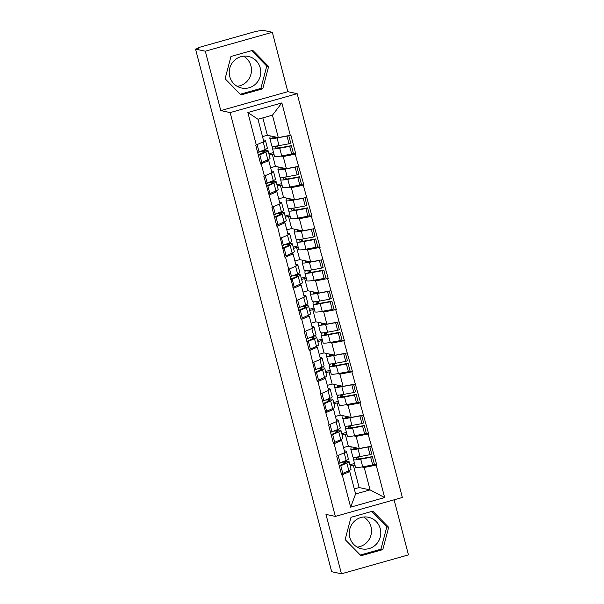 <?xml version="1.0" encoding="UTF-8"?>
<svg xmlns="http://www.w3.org/2000/svg" width="604" height="604" viewBox="0 0 604 604"><rect width="100%" height="100%" fill="white"/><g stroke="black" fill="none" stroke-linecap="round" stroke-linejoin="round"><path stroke-width="0.91" d="M243.571 56.187A16.149 15.749 -78 0 1 250.954 65.957A16.149 15.749 -78 0 1 237.138 86.304M229.754 76.534A16.149 15.749 102 0 0 241.623 88.025A16.149 15.749 102 0 0 260.233 67.935A16.149 15.749 102 0 0 248.365 56.444A16.149 15.749 102 0 0 229.754 76.534M363.6 517.001A16.149 15.749 -78 0 1 370.984 526.771A16.149 15.749 -78 0 1 357.175 547.118M380.271 528.749A16.149 15.749 -78 0 1 361.66 548.84A16.149 15.749 -78 0 1 349.791 537.349A16.149 15.749 -78 0 1 368.395 517.258A16.149 15.749 -78 0 1 380.271 528.749M272.329 32.284L205.315 51.197L220.785 110.592L287.798 91.68L272.329 32.284L262.559 30.2L255.311 31.559L200.022 47.165L197.689 48.086L198.474 48.282L195.545 49.113L331.672 571.716L341.441 573.8L408.455 554.887L394.11 499.818M287.798 91.68L297.168 93.68L402.355 497.492L335.341 516.405L230.154 112.593L297.168 93.68M278.218 148.003L277.659 145.866M275.537 137.735L275.341 136.965M286.311 179.094L285.752 176.957M283.638 168.833L283.435 168.055M294.412 210.192L293.854 208.048M291.74 199.924L291.536 199.146M302.513 241.283L301.955 239.139M299.841 231.015L299.637 230.245M310.607 272.374L310.056 270.237M307.934 262.113L307.738 261.336M318.708 303.465L318.149 301.328M316.035 293.204L315.832 292.427M326.809 334.563L326.251 332.419M324.137 324.295L323.933 323.525M334.91 365.654L334.352 363.517M332.238 355.386L332.034 354.616M343.004 396.745L342.453 394.608M340.331 386.484L340.135 385.707M351.105 427.843L350.547 425.699M348.433 417.575L348.229 416.798M262.831 117.886L267.361 135.258L278.293 137.591L272.449 115.168L281.857 102.922L247.859 112.518L256.292 144.907L255.711 145.073L260.641 164.009L268.765 160.611L266.915 160.211M281.857 102.922L290.29 135.311L290.879 135.145L295.809 154.08L293.031 153.492M280.898 156.028L283.223 156.527L295.809 154.08M295.22 154.246L303.91 185.171L301.132 184.582M288.999 187.127L291.324 187.618L303.91 185.171M303.321 185.337L312.004 216.27L309.233 215.673M297.093 218.218L299.418 218.716L312.004 216.27M311.422 216.436L320.105 247.361L317.327 246.772M305.194 249.309L307.519 249.807L320.105 247.361M319.516 247.527L328.206 278.452L325.428 277.863M313.295 280.407L315.62 280.898L328.206 278.452M327.617 278.618L336.307 309.55L333.529 308.954M321.388 311.498L323.721 311.996L336.307 309.55M335.718 309.709L344.401 340.641L341.63 340.044M329.49 342.589L331.815 343.087L344.401 340.641M343.819 340.807L352.502 371.732L349.724 371.143M337.591 373.68L339.916 374.178L352.502 371.732M351.913 371.898L360.603 402.823L357.825 402.234M345.692 404.778L348.017 405.269L360.603 402.823M360.014 402.989L368.697 433.921L365.926 433.325M353.785 435.869L356.118 436.367L368.697 433.921M368.115 434.087L376.798 465.012L374.027 464.423M361.887 466.96L364.212 467.458L376.798 465.012M376.216 465.178L384.65 497.568L350.652 507.164L342.219 474.774L349.754 471.535L347.904 471.143M261.23 163.843L264.393 175.998L263.805 176.164L272.495 207.089L271.906 207.255L276.836 226.19L277.425 226.024L284.937 257.289L285.526 257.123L288.689 269.278L288.108 269.444L296.791 300.369L296.202 300.535L301.139 319.471L301.721 319.305L304.892 331.468L304.303 331.626L309.233 350.562L309.822 350.403L317.334 381.66L317.923 381.494L321.086 393.649L320.505 393.816L329.188 424.74L328.599 424.906L333.536 443.842L334.118 443.676L337.289 455.839L336.7 456.005L341.63 474.94L342.219 474.774M283.223 156.527L286.387 168.69L275.462 166.357L272.291 154.194L274.073 154.571M268.765 160.611L271.928 172.767L264.393 175.998M272.291 154.194L269.225 155.062M275.462 166.357L270.615 167.723M286.387 168.69L298.391 166.402M291.324 187.618L294.488 199.781L283.555 197.448L280.392 185.292L282.166 185.67M269.324 194.933L276.866 191.702L275.016 191.309M276.866 191.702L280.029 203.858L272.495 207.089M280.392 185.292L277.319 186.153M283.555 197.448L278.716 198.814M294.488 199.781L306.485 197.5M299.418 218.716L302.589 230.871L291.656 228.538L288.493 216.383L290.267 216.761M277.425 226.024L284.96 222.793L283.11 222.4M284.96 222.793L288.131 234.956L280.588 238.187M288.493 216.383L285.42 217.251M291.656 228.538L286.817 229.905M302.589 230.871L314.586 228.591M307.519 249.807L310.69 261.962L299.758 259.629L296.587 247.474L298.368 247.851M285.526 257.123L293.061 253.884L291.211 253.491M293.061 253.884L296.232 266.047L288.689 269.278M296.587 247.474L293.521 248.342M299.758 259.629L294.918 260.996M310.69 261.962L322.687 259.682M315.62 280.898L318.784 293.061L307.859 290.728L304.688 278.565L306.47 278.95M293.619 288.214L301.162 284.982L299.312 284.582M301.162 284.982L304.325 297.138L296.791 300.369M304.688 278.565L301.615 279.433M307.859 290.728L303.012 292.094M318.784 293.061L330.788 290.781M323.721 311.996L326.885 324.152L315.952 321.819L312.789 309.663L314.563 310.041M301.721 319.305L309.263 316.073L307.413 315.681M309.263 316.073L312.427 328.229L304.892 331.468M312.789 309.663L309.716 310.524M315.952 321.819L311.113 323.185M326.885 324.152L338.882 321.872M331.815 343.087L334.986 355.243L324.054 352.91L320.89 340.754L322.664 341.132M309.822 350.403L317.357 347.164L315.507 346.772M317.357 347.164L320.528 359.327L312.985 362.559M320.89 340.754L317.817 341.622M324.054 352.91L319.214 354.276M334.986 355.243L346.983 352.962M339.916 374.178L343.087 386.341L332.155 384.008L328.984 371.845L330.766 372.223M317.923 381.494L325.458 378.263L323.608 377.862M325.458 378.263L328.629 390.418L321.086 393.649M328.984 371.845L325.918 372.713M332.155 384.008L327.308 385.375M343.087 386.341L355.084 384.053M348.017 405.269L351.181 417.432L340.256 415.099L337.085 402.944L338.867 403.321M326.017 412.585L333.559 409.353L331.709 408.961M333.559 409.353L336.722 421.509L329.188 424.74M337.085 402.944L334.012 403.804M340.256 415.099L335.409 416.466M351.181 417.432L363.185 415.152M356.118 436.367L359.282 448.523L348.349 446.19L345.186 434.034L346.96 434.412M334.118 443.676L341.66 440.444L339.81 440.052M341.66 440.444L344.824 452.607L337.289 455.839M345.186 434.034L342.113 434.903M348.349 446.19L343.51 447.556M359.282 448.523L371.279 446.243M359.206 458.934L358.648 456.79M356.534 448.666L356.33 447.896M354.284 488.915L359.123 487.549L353.287 465.125L355.061 465.503M359.123 487.549L370.056 489.882L364.212 467.458M349.754 471.535L355.597 493.959L370.056 489.882L384.65 497.568M353.287 465.125L350.214 465.994M350.652 507.164L355.597 493.959M205.315 51.197L195.545 49.113M220.785 110.592L230.154 112.593M335.341 516.405L325.971 514.404L341.441 573.8M272.449 115.168L257.991 119.252L263.835 141.676L256.292 144.907M267.361 135.258L262.521 136.625M278.293 137.591L290.29 135.311M247.859 112.518L257.991 119.252M345.133 539.591L361.026 555.755L382.8 549.61L388.674 527.307L372.774 511.143L351.007 517.288L345.133 539.591M262.763 88.796L268.637 66.493L252.744 50.328L230.97 56.474L225.096 78.777L240.996 94.941L262.763 88.796L260.89 88.395L266.764 66.093L251.581 50.653M360.309 555.031L380.92 549.21L386.802 526.907L371.619 511.475M386.802 526.907L388.674 527.307M380.92 549.21L382.8 549.61M240.279 94.216L260.89 88.395M266.764 66.093L268.637 66.493M352.842 456.918A16.972 1.714 -14.6 0 0 352.842 456.986A16.972 1.714 -14.6 0 0 353.249 457.228A16.972 1.714 -14.6 0 0 360.029 456.549L370.026 454.706L368.025 447.036L358.029 448.878A16.972 1.714 -14.6 0 1 351.249 449.557A16.972 1.714 -14.6 0 1 350.841 449.316A16.972 1.714 -14.6 0 1 350.841 449.248L351.128 446.786M353.974 447.39L353.846 448.478A13.869 1.397 -14.6 0 0 353.846 448.53A13.869 1.397 -14.6 0 0 354.178 448.727A13.869 1.397 -14.6 0 0 358.58 448.372M355.514 467.186A16.972 1.714 -14.6 0 0 355.514 467.254A16.972 1.714 -14.6 0 0 355.922 467.496A16.972 1.714 -14.6 0 0 362.702 466.816L372.698 464.974L370.697 457.296L372.389 456.594L362.392 458.436A13.869 1.397 -14.6 0 1 356.858 458.995A13.869 1.397 -14.6 0 1 356.526 458.798A13.869 1.397 -14.6 0 1 356.519 458.738L356.715 457.085M353.634 457.281L353.514 459.508A16.972 1.714 -14.6 0 0 353.521 459.576A16.972 1.714 -14.6 0 0 353.921 459.818A16.972 1.714 -14.6 0 0 360.701 459.146L370.697 457.296M342.279 462.188L344.65 462.09A13.869 1.397 -14.6 0 1 346.054 462.332A13.869 1.397 -14.6 0 1 344.25 463.562L339.244 465.782M344.084 461.388L347.338 461.252A16.972 1.714 -14.6 0 1 349.059 461.554A16.972 1.714 -14.6 0 1 346.855 463.049L340.799 465.737L342.8 473.408L348.848 470.727L346.855 463.049M344.408 450.999L344.665 450.992A16.972 1.714 165.4 0 1 346.379 451.286A16.972 1.714 165.4 0 1 344.793 452.502M349.059 461.554L351.052 469.225A16.972 1.714 165.4 0 1 348.848 470.727M339.312 466.024L340.799 465.737M341.313 473.702L342.8 473.408M358.187 459.025L357.651 456.949M355.514 448.764L355.228 447.662M372.698 464.974L374.389 464.272L372.389 456.594M349.897 464.77L354.533 463.464M368.787 446.718L368.025 447.036M370.026 454.706L371.717 454.004L369.769 446.53M338.633 463.434L346.175 460.459A16.972 1.714 -14.6 0 0 348.38 458.957L346.379 451.286M340.127 463.147L338.127 455.476M353.733 457.666L355.439 457.228M344.741 425.828A16.972 1.714 -14.6 0 0 344.741 425.896A16.972 1.714 -14.6 0 0 345.148 426.137A16.972 1.714 -14.6 0 0 351.928 425.458L361.924 423.615L359.924 415.937L349.935 417.787A16.972 1.714 -14.6 0 1 343.155 418.466A16.972 1.714 -14.6 0 1 342.747 418.217A16.972 1.714 -14.6 0 1 342.74 418.149L343.034 415.688M345.873 416.299L345.745 417.379A13.869 1.397 -14.6 0 0 345.752 417.44A13.869 1.397 -14.6 0 0 346.084 417.636A13.869 1.397 -14.6 0 0 350.486 417.281M347.413 436.088A16.972 1.714 -14.6 0 0 347.421 436.156A16.972 1.714 -14.6 0 0 347.821 436.398A16.972 1.714 -14.6 0 0 354.601 435.726L364.597 433.876L362.596 426.205L364.288 425.503L354.299 427.345A13.869 1.397 -14.6 0 1 348.757 427.904A13.869 1.397 -14.6 0 1 348.425 427.7A13.869 1.397 -14.6 0 1 348.417 427.647L348.614 425.994M345.533 426.19L345.413 428.417A16.972 1.714 -14.6 0 0 345.42 428.485A16.972 1.714 -14.6 0 0 345.828 428.727A16.972 1.714 -14.6 0 0 352.608 428.047L362.596 426.205M334.178 431.097L336.549 430.999A13.869 1.397 -14.6 0 1 337.953 431.241A13.869 1.397 -14.6 0 1 336.149 432.464L331.151 434.684M335.983 430.297L339.237 430.161A16.972 1.714 -14.6 0 1 340.958 430.456A16.972 1.714 -14.6 0 1 338.753 431.958L332.698 434.646L334.699 442.317L340.754 439.629L338.753 431.958M336.307 419.908L336.564 419.893A16.972 1.714 165.4 0 1 338.285 420.195A16.972 1.714 165.4 0 1 336.7 421.411M340.958 430.456L342.959 438.134A16.972 1.714 165.4 0 1 340.754 439.629M331.211 434.933L332.698 434.646M333.212 442.604L334.699 442.317M350.094 427.934L349.55 425.858M347.421 417.666L347.126 416.564M364.597 433.876L366.288 433.174L364.288 425.503M341.796 433.68L346.432 432.373M360.686 415.627L359.924 415.937M361.924 423.615L363.616 422.913L361.668 415.439M330.539 432.343L338.081 429.369A16.972 1.714 -14.6 0 0 340.286 427.866L338.285 420.195M332.026 432.049L330.026 424.386M345.631 426.567L347.338 426.137M336.639 394.729A16.972 1.714 -14.6 0 0 336.647 394.805A16.972 1.714 -14.6 0 0 337.055 395.046A16.972 1.714 -14.6 0 0 343.835 394.367L353.823 392.524L351.822 384.846L341.834 386.688A16.972 1.714 -14.6 0 1 335.054 387.368A16.972 1.714 -14.6 0 1 334.646 387.126A16.972 1.714 -14.6 0 1 334.639 387.058L334.933 384.597M337.779 385.201L337.651 386.288A13.869 1.397 -14.6 0 0 337.651 386.341A13.869 1.397 -14.6 0 0 337.983 386.545A13.869 1.397 -14.6 0 0 342.385 386.19M339.312 404.997A16.972 1.714 -14.6 0 0 339.32 405.065A16.972 1.714 -14.6 0 0 339.727 405.307A16.972 1.714 -14.6 0 0 346.507 404.627L356.496 402.785L354.503 395.114L356.186 394.412L346.198 396.254A13.869 1.397 -14.6 0 1 340.656 396.805A13.869 1.397 -14.6 0 1 340.324 396.609A13.869 1.397 -14.6 0 1 340.324 396.556L340.52 394.895M337.432 395.091L337.319 397.326A16.972 1.714 -14.6 0 0 337.319 397.394A16.972 1.714 -14.6 0 0 337.727 397.636A16.972 1.714 -14.6 0 0 344.507 396.956L354.503 395.114M326.084 399.999L328.448 399.901A13.869 1.397 -14.6 0 1 329.852 400.15A13.869 1.397 -14.6 0 1 328.055 401.373L323.049 403.593M327.889 399.199L331.143 399.063A16.972 1.714 -14.6 0 1 332.857 399.365A16.972 1.714 -14.6 0 1 330.652 400.867L324.605 403.548L326.598 411.226L332.653 408.538L330.652 400.867M328.206 388.81L328.463 388.802A16.972 1.714 165.4 0 1 330.184 389.104A16.972 1.714 165.4 0 1 328.599 390.312M332.857 399.365L334.858 407.036A16.972 1.714 165.4 0 1 332.653 408.538M323.11 403.842L324.605 403.548M325.111 411.513L326.598 411.226M341.992 396.843L341.449 394.767M339.32 386.575L339.033 385.473M356.496 402.785L358.187 402.083L356.186 394.412M333.695 402.589L338.331 401.283M352.585 384.529L351.822 384.846M353.823 392.524L355.514 391.815L353.567 384.348M322.438 401.252L329.98 398.278A16.972 1.714 -14.6 0 0 332.185 396.775L330.184 389.104M323.925 400.958L321.932 393.287M337.53 395.477L339.244 395.039M328.538 363.638A16.972 1.714 -14.6 0 0 328.546 363.706A16.972 1.714 -14.6 0 0 328.954 363.948A16.972 1.714 -14.6 0 0 335.733 363.268L345.722 361.426L343.729 353.755L333.733 355.597A16.972 1.714 -14.6 0 1 326.953 356.277A16.972 1.714 -14.6 0 1 326.545 356.035A16.972 1.714 -14.6 0 1 326.545 355.967L326.832 353.506M329.678 354.11L329.55 355.197A13.869 1.397 -14.6 0 0 329.55 355.25A13.869 1.397 -14.6 0 0 329.882 355.446A13.869 1.397 -14.6 0 0 334.284 355.092M331.219 373.906A16.972 1.714 -14.6 0 0 331.219 373.974A16.972 1.714 -14.6 0 0 331.626 374.216A16.972 1.714 -14.6 0 0 338.406 373.536L348.402 371.694L346.402 364.016L348.093 363.314L338.097 365.163A13.869 1.397 -14.6 0 1 332.555 365.714A13.869 1.397 -14.6 0 1 332.223 365.518A13.869 1.397 -14.6 0 1 332.223 365.458L332.419 363.804M329.339 364.001L329.218 366.228A16.972 1.714 -14.6 0 0 329.218 366.296A16.972 1.714 -14.6 0 0 329.625 366.545A16.972 1.714 -14.6 0 0 336.405 365.865L346.402 364.016M317.983 368.908L320.354 368.81A13.869 1.397 -14.6 0 1 321.751 369.052A13.869 1.397 -14.6 0 1 319.954 370.282L314.948 372.502M319.788 368.108L323.042 367.972A16.972 1.714 -14.6 0 1 324.756 368.274A16.972 1.714 -14.6 0 1 322.551 369.769L316.504 372.457L318.504 380.127L324.552 377.447L322.551 369.769M320.105 357.719L320.369 357.711A16.972 1.714 165.4 0 1 322.083 358.006A16.972 1.714 165.4 0 1 320.498 359.221M324.756 368.274L326.756 375.945A16.972 1.714 165.4 0 1 324.552 377.447M315.016 372.751L316.504 372.457M317.009 380.422L318.504 380.127M333.891 365.745L333.355 363.676M331.219 355.484L330.932 354.382M348.402 371.694L350.086 370.992L348.093 363.314M325.601 371.498L330.229 370.184M344.484 353.438L343.729 353.755M345.722 361.426L347.413 360.724L345.465 353.249M314.337 370.154L321.879 367.179A16.972 1.714 -14.6 0 0 324.084 365.684L322.083 358.006M315.824 369.867L313.831 362.196M329.437 364.386L331.143 363.948M320.445 332.547A16.972 1.714 -14.6 0 0 320.445 332.615A16.972 1.714 -14.6 0 0 320.852 332.857A16.972 1.714 -14.6 0 0 327.632 332.177L337.628 330.335L335.628 322.664L325.632 324.507A16.972 1.714 -14.6 0 1 318.852 325.186A16.972 1.714 -14.6 0 1 318.451 324.944A16.972 1.714 -14.6 0 1 318.444 324.877L318.731 322.415M321.577 323.019L321.449 324.106A13.869 1.397 -14.6 0 0 321.456 324.159A13.869 1.397 -14.6 0 0 321.789 324.356A13.869 1.397 -14.6 0 0 326.183 324.001M323.117 342.808A16.972 1.714 -14.6 0 0 323.117 342.883A16.972 1.714 -14.6 0 0 323.525 343.125A16.972 1.714 -14.6 0 0 330.305 342.445L340.301 340.603L338.3 332.925L339.992 332.223L329.995 334.065A13.869 1.397 -14.6 0 1 324.461 334.624A13.869 1.397 -14.6 0 1 324.129 334.42A13.869 1.397 -14.6 0 1 324.122 334.367L324.318 332.713M321.237 332.91L321.117 335.137A16.972 1.714 -14.6 0 0 321.124 335.205A16.972 1.714 -14.6 0 0 321.532 335.447A16.972 1.714 -14.6 0 0 328.312 334.767L338.3 332.925M309.882 337.817L312.253 337.719A13.869 1.397 -14.6 0 1 313.657 337.961A13.869 1.397 -14.6 0 1 311.853 339.191L306.847 341.403M311.687 337.017L314.941 336.881A16.972 1.714 -14.6 0 1 316.662 337.183A16.972 1.714 -14.6 0 1 314.457 338.678L308.402 341.366L310.403 349.036L316.458 346.356L314.457 338.678M312.011 326.628L312.268 326.613A16.972 1.714 165.4 0 1 313.989 326.915A16.972 1.714 165.4 0 1 312.404 328.131M316.662 337.183L318.655 344.854A16.972 1.714 165.4 0 1 316.458 346.356M306.915 341.653L308.402 341.366M308.916 349.331L310.403 349.036M325.79 334.654L325.254 332.577M323.117 324.386L322.83 323.283M340.301 340.603L341.992 339.893L339.992 332.223M317.5 340.399L322.136 339.093M336.39 322.347L335.628 322.664M337.628 330.335L339.32 329.633L337.372 322.159M306.243 339.063L313.778 336.088A16.972 1.714 -14.6 0 0 315.983 334.586L313.989 326.915M307.73 338.776L305.73 331.105M321.336 333.295L323.042 332.857M312.344 301.456A16.972 1.714 -14.6 0 0 312.351 301.524A16.972 1.714 -14.6 0 0 312.751 301.766A16.972 1.714 -14.6 0 0 319.531 301.086L329.527 299.244L327.527 291.566L317.538 293.416A16.972 1.714 -14.6 0 1 310.758 294.088A16.972 1.714 -14.6 0 1 310.35 293.846A16.972 1.714 -14.6 0 1 310.343 293.778L310.637 291.317M313.476 291.928L313.348 293.008A13.869 1.397 -14.6 0 0 313.355 293.068A13.869 1.397 -14.6 0 0 313.687 293.265A13.869 1.397 -14.6 0 0 318.089 292.91M315.016 311.717A16.972 1.714 -14.6 0 0 315.024 311.785A16.972 1.714 -14.6 0 0 315.431 312.026A16.972 1.714 -14.6 0 0 322.211 311.347L332.2 309.505L330.199 301.834L331.89 301.132L321.902 302.974A13.869 1.397 -14.6 0 1 316.36 303.525A13.869 1.397 -14.6 0 1 316.028 303.329A13.869 1.397 -14.6 0 1 316.02 303.276L316.217 301.615M313.136 301.819L313.015 304.046A16.972 1.714 -14.6 0 0 313.023 304.114A16.972 1.714 -14.6 0 0 313.431 304.356A16.972 1.714 -14.6 0 0 320.211 303.676L330.199 301.834M301.781 306.726L304.152 306.628A13.869 1.397 -14.6 0 1 305.556 306.87A13.869 1.397 -14.6 0 1 303.752 308.093L298.753 310.313M303.586 305.926L306.84 305.79A16.972 1.714 -14.6 0 1 308.561 306.085A16.972 1.714 -14.6 0 1 306.356 307.587L300.301 310.267L302.302 317.946L308.357 315.258L306.356 307.587M303.91 295.537L304.167 295.522A16.972 1.714 165.4 0 1 305.888 295.824A16.972 1.714 165.4 0 1 304.303 297.032M308.561 306.085L310.562 313.763A16.972 1.714 165.4 0 1 308.357 315.258M298.814 310.562L300.301 310.267M300.815 318.233L302.302 317.946M317.696 303.563L317.153 301.487M315.024 293.295L314.737 292.193M332.2 309.505L333.891 308.803L331.89 301.132M309.399 309.308L314.035 308.002M328.289 291.249L327.527 291.566M329.527 299.244L331.219 298.542L329.271 291.068M298.142 307.972L305.684 304.997A16.972 1.714 -14.6 0 0 307.889 303.495L305.888 295.824M299.629 307.678L297.629 300.014M313.234 302.196L314.941 301.758M304.242 270.358A16.972 1.714 -14.6 0 0 304.25 270.426A16.972 1.714 -14.6 0 0 304.658 270.668A16.972 1.714 -14.6 0 0 311.438 269.996L321.426 268.146L319.433 260.475L309.437 262.317A16.972 1.714 -14.6 0 1 302.657 262.997A16.972 1.714 -14.6 0 1 302.249 262.755A16.972 1.714 -14.6 0 1 302.242 262.687L302.536 260.226M305.382 260.83L305.254 261.917A13.869 1.397 -14.6 0 0 305.254 261.97A13.869 1.397 -14.6 0 0 305.586 262.174A13.869 1.397 -14.6 0 0 309.988 261.819M306.915 280.626A16.972 1.714 -14.6 0 0 306.923 280.694A16.972 1.714 -14.6 0 0 307.33 280.935A16.972 1.714 -14.6 0 0 314.11 280.256L324.099 278.414L322.106 270.743L323.797 270.033L313.801 271.883A13.869 1.397 -14.6 0 1 308.259 272.434A13.869 1.397 -14.6 0 1 307.927 272.238A13.869 1.397 -14.6 0 1 307.927 272.185L308.123 270.524M305.035 270.72L304.922 272.955A16.972 1.714 -14.6 0 0 304.922 273.023A16.972 1.714 -14.6 0 0 305.33 273.265A16.972 1.714 -14.6 0 0 312.109 272.585L322.106 270.743M293.687 275.628L296.051 275.53A13.869 1.397 -14.6 0 1 297.455 275.779A13.869 1.397 -14.6 0 1 295.658 277.002L290.652 279.222M295.492 274.828L298.746 274.692A16.972 1.714 -14.6 0 1 300.46 274.994A16.972 1.714 -14.6 0 1 298.255 276.496L292.208 279.176L294.201 286.855L300.256 284.167L298.255 276.496M295.809 264.439L296.073 264.431A16.972 1.714 165.4 0 1 297.787 264.726A16.972 1.714 165.4 0 1 296.202 265.941M300.46 274.994L302.461 282.664A16.972 1.714 165.4 0 1 300.256 284.167M290.713 279.471L292.208 279.176M292.714 287.142L294.201 286.855M309.595 272.464L309.052 270.396M306.923 262.204L306.636 261.102M324.099 278.414L325.79 277.712L323.797 270.033M301.298 278.218L305.934 276.904M320.188 260.158L319.433 260.475M321.426 268.146L323.117 267.444L321.169 259.969M290.041 276.881L297.583 273.899A16.972 1.714 -14.6 0 0 299.788 272.404L297.787 264.726M291.528 276.587L289.535 268.916M305.141 271.105L306.847 270.668M296.149 239.267A16.972 1.714 -14.6 0 0 296.149 239.335A16.972 1.714 -14.6 0 0 296.556 239.577A16.972 1.714 -14.6 0 0 303.336 238.897L313.333 237.055L311.332 229.384L301.336 231.226A16.972 1.714 -14.6 0 1 294.556 231.906A16.972 1.714 -14.6 0 1 294.148 231.664A16.972 1.714 -14.6 0 1 294.148 231.596L294.435 229.135M297.281 229.739L297.153 230.826A13.869 1.397 -14.6 0 0 297.153 230.879A13.869 1.397 -14.6 0 0 297.485 231.075A13.869 1.397 -14.6 0 0 301.887 230.72M298.821 249.535A16.972 1.714 -14.6 0 0 298.821 249.603A16.972 1.714 -14.6 0 0 299.229 249.845A16.972 1.714 -14.6 0 0 306.009 249.165L316.005 247.323L314.005 239.645L315.696 238.942L305.7 240.785A13.869 1.397 -14.6 0 1 300.158 241.343A13.869 1.397 -14.6 0 1 299.826 241.147A13.869 1.397 -14.6 0 1 299.826 241.087L300.022 239.433M296.942 239.629L296.821 241.857A16.972 1.714 -14.6 0 0 296.821 241.925A16.972 1.714 -14.6 0 0 297.228 242.166A16.972 1.714 -14.6 0 0 304.008 241.494L314.005 239.645M285.586 244.537L287.957 244.439A13.869 1.397 -14.6 0 1 289.354 244.68A13.869 1.397 -14.6 0 1 287.557 245.911L282.551 248.131M287.391 243.737L290.645 243.601A16.972 1.714 -14.6 0 1 292.366 243.903A16.972 1.714 -14.6 0 1 290.162 245.398L284.106 248.085L286.107 255.756L292.155 253.076L290.162 245.398M287.715 233.348L287.972 233.34A16.972 1.714 165.4 0 1 289.686 233.635A16.972 1.714 165.4 0 1 288.1 234.85M292.366 243.903L294.359 251.574A16.972 1.714 165.4 0 1 292.155 253.076M282.619 248.372L284.106 248.085M284.612 256.051L286.107 255.756M301.494 241.373L300.958 239.297M298.821 231.113L298.535 230.011M316.005 247.323L317.696 246.621L315.696 238.942M293.204 247.119L297.84 245.813M312.087 229.067L311.332 229.384M313.333 237.055L315.016 236.353L313.076 228.878M281.94 245.783L289.482 242.808A16.972 1.714 -14.6 0 0 291.687 241.306L289.686 233.635M283.427 245.496L281.434 237.825M297.04 240.014L298.746 239.577M288.048 208.176A16.972 1.714 -14.6 0 0 288.048 208.244A16.972 1.714 -14.6 0 0 288.455 208.486A16.972 1.714 -14.6 0 0 295.235 207.806L305.231 205.964L303.231 198.286L293.234 200.135A16.972 1.714 -14.6 0 1 286.455 200.815A16.972 1.714 -14.6 0 1 286.054 200.566A16.972 1.714 -14.6 0 1 286.047 200.498L286.341 198.037M289.18 198.648L289.052 199.728A13.869 1.397 -14.6 0 0 289.059 199.788A13.869 1.397 -14.6 0 0 289.392 199.984A13.869 1.397 -14.6 0 0 293.793 199.63M290.72 218.437A16.972 1.714 -14.6 0 0 290.72 218.505A16.972 1.714 -14.6 0 0 291.128 218.746A16.972 1.714 -14.6 0 0 297.908 218.074L307.904 216.224L305.903 208.554L307.595 207.852L297.598 209.694A13.869 1.397 -14.6 0 1 292.064 210.252A13.869 1.397 -14.6 0 1 291.732 210.049A13.869 1.397 -14.6 0 1 291.724 209.996L291.921 208.342M288.84 208.539L288.72 210.766A16.972 1.714 -14.6 0 0 288.727 210.834A16.972 1.714 -14.6 0 0 289.135 211.075A16.972 1.714 -14.6 0 0 295.915 210.396L305.903 208.554M277.485 213.446L279.856 213.348A13.869 1.397 -14.6 0 1 281.26 213.589A13.869 1.397 -14.6 0 1 279.456 214.813L274.45 217.032M279.29 212.646L282.544 212.51A16.972 1.714 -14.6 0 1 284.265 212.804A16.972 1.714 -14.6 0 1 282.06 214.307L276.005 216.995L278.006 224.665L284.061 221.978L282.06 214.307M279.614 202.257L279.871 202.242A16.972 1.714 165.4 0 1 281.592 202.544A16.972 1.714 165.4 0 1 280.007 203.759M284.265 212.804L286.266 220.483A16.972 1.714 165.4 0 1 284.061 221.978M274.518 217.281L276.005 216.995M276.519 224.96L278.006 224.665M293.401 210.283L292.857 208.206M290.72 200.015L290.433 198.912M307.904 216.224L309.595 215.522L307.595 207.852M285.103 216.028L289.739 214.722M303.993 197.976L303.231 198.286M305.231 205.964L306.923 205.262L304.975 197.787M273.846 214.692L281.381 211.717A16.972 1.714 -14.6 0 0 283.586 210.215L281.592 202.544M275.333 214.397L273.333 206.734M288.938 208.916L290.645 208.486M279.946 177.078A16.972 1.714 -14.6 0 0 279.954 177.153A16.972 1.714 -14.6 0 0 280.354 177.395A16.972 1.714 -14.6 0 0 287.134 176.715L297.13 174.873L295.13 167.195L285.141 169.037A16.972 1.714 -14.6 0 1 278.361 169.716A16.972 1.714 -14.6 0 1 277.953 169.475A16.972 1.714 -14.6 0 1 277.946 169.407L278.24 166.946M281.079 167.557L280.951 168.637A13.869 1.397 -14.6 0 0 280.958 168.69A13.869 1.397 -14.6 0 0 281.29 168.893A13.869 1.397 -14.6 0 0 285.692 168.539M282.619 187.346A16.972 1.714 -14.6 0 0 282.627 187.414A16.972 1.714 -14.6 0 0 283.034 187.655A16.972 1.714 -14.6 0 0 289.814 186.976L299.803 185.134L297.802 177.463L299.493 176.761L289.505 178.603A13.869 1.397 -14.6 0 1 283.963 179.154A13.869 1.397 -14.6 0 1 283.631 178.958A13.869 1.397 -14.6 0 1 283.631 178.905L283.82 177.244M280.739 177.44L280.618 179.675A16.972 1.714 -14.6 0 0 280.626 179.743A16.972 1.714 -14.6 0 0 281.034 179.984A16.972 1.714 -14.6 0 0 287.814 179.305L297.802 177.463M269.392 182.348L271.755 182.249A13.869 1.397 -14.6 0 1 273.159 182.499A13.869 1.397 -14.6 0 1 271.355 183.722L266.356 185.941M271.196 181.547L274.45 181.411A16.972 1.714 -14.6 0 1 276.164 181.713A16.972 1.714 -14.6 0 1 273.959 183.216L267.904 185.896L269.905 193.574L275.96 190.887L273.959 183.216M271.513 171.159L271.77 171.151A16.972 1.714 165.4 0 1 273.491 171.453A16.972 1.714 165.4 0 1 271.906 172.661M276.164 181.713L278.165 189.384A16.972 1.714 165.4 0 1 275.96 190.887M266.417 186.191L267.904 185.896M268.418 193.861L269.905 193.574M285.299 179.192L284.756 177.115M282.627 168.924L282.34 167.821M299.803 185.134L301.494 184.431L299.493 176.761M277.002 184.937L281.638 183.631M295.892 166.878L295.13 167.195M297.13 174.873L298.821 174.163L296.874 166.696M265.745 183.601L273.287 180.626A16.972 1.714 -14.6 0 0 275.492 179.124L273.491 171.453M267.232 183.306L265.231 175.636M280.837 177.825L282.544 177.387M271.845 145.987A16.972 1.714 -14.6 0 0 271.853 146.055A16.972 1.714 -14.6 0 0 272.261 146.296A16.972 1.714 -14.6 0 0 279.04 145.617L289.029 143.775L287.036 136.104L277.04 137.946A16.972 1.714 -14.6 0 1 270.26 138.626A16.972 1.714 -14.6 0 1 269.852 138.384A16.972 1.714 -14.6 0 1 269.852 138.316L270.139 135.855M272.985 136.459L272.857 137.546A13.869 1.397 -14.6 0 0 272.857 137.599A13.869 1.397 -14.6 0 0 273.189 137.795A13.869 1.397 -14.6 0 0 277.591 137.44M274.518 156.255A16.972 1.714 -14.6 0 0 274.526 156.323A16.972 1.714 -14.6 0 0 274.933 156.564A16.972 1.714 -14.6 0 0 281.713 155.885L291.702 154.043L289.709 146.364L291.4 145.662L281.404 147.512A13.869 1.397 -14.6 0 1 275.862 148.063A13.869 1.397 -14.6 0 1 275.53 147.867A13.869 1.397 -14.6 0 1 275.53 147.806L275.726 146.153M272.638 146.349L272.525 148.576A16.972 1.714 -14.6 0 0 272.525 148.644A16.972 1.714 -14.6 0 0 272.933 148.894A16.972 1.714 -14.6 0 0 279.712 148.214L289.709 146.364M261.29 151.257L263.654 151.159A13.869 1.397 -14.6 0 1 265.058 151.4A13.869 1.397 -14.6 0 1 263.261 152.631L258.255 154.85M263.095 150.456L266.349 150.321A16.972 1.714 -14.6 0 1 268.063 150.623A16.972 1.714 -14.6 0 1 265.858 152.117L259.811 154.805L261.804 162.476L267.859 159.796L265.858 152.117M263.412 140.068L263.676 140.06A16.972 1.714 165.4 0 1 265.39 140.355A16.972 1.714 165.4 0 1 263.805 141.57M268.063 150.623L270.063 158.293A16.972 1.714 165.4 0 1 267.859 159.796M258.323 155.1L259.811 154.805M260.316 162.77L261.804 162.476M277.198 148.093L276.662 146.025M274.526 137.833L274.239 136.731M291.702 154.043L293.393 153.34L291.4 145.662M268.901 153.846L273.536 152.533M287.791 135.787L287.036 136.104M289.029 143.775L290.72 143.072L288.772 135.598M257.644 152.502L265.186 149.528A16.972 1.714 -14.6 0 0 267.391 148.033L265.39 140.355M259.131 152.216L257.138 144.545M272.744 146.734L274.45 146.296M344.944 463.23L344.65 462.09M362.702 466.816L360.701 459.146M360.029 456.549L358.029 448.878M346.175 460.459L344.197 452.872M336.843 432.139L336.549 430.999M354.601 435.726L352.608 428.047M351.928 425.458L349.935 417.787M338.081 429.369L336.103 421.781M328.75 401.048L328.448 399.901M346.507 404.627L344.507 396.956M343.835 394.367L341.834 386.688M329.98 398.278L328.002 390.682M320.649 369.95L320.354 368.81M338.406 373.536L336.405 365.865M335.733 363.268L333.733 355.597M321.879 367.179L319.901 359.591M312.547 338.859L312.253 337.719M330.305 342.445L328.312 334.767M327.632 332.177L325.632 324.507M313.778 336.088L311.807 328.501M304.446 307.768L304.152 306.628M322.211 311.347L320.211 303.676M319.531 301.086L317.538 293.416M305.684 304.997L303.706 297.41M296.353 276.677L296.051 275.53M314.11 280.256L312.109 272.585M311.438 269.996L309.437 262.317M297.583 273.899L295.605 266.311M288.251 245.579L287.957 244.439M306.009 249.165L304.008 241.494M303.336 238.897L301.336 231.226M289.482 242.808L287.504 235.22M280.15 214.488L279.856 213.348M297.908 218.074L295.915 210.396M295.235 207.806L293.234 200.135M281.381 211.717L279.41 204.129M272.057 183.397L271.755 182.249M289.814 186.976L287.814 179.305M287.134 176.715L285.141 169.037M273.287 180.626L271.309 173.031M263.956 152.299L263.654 151.159M281.713 155.885L279.712 148.214M279.04 145.617L277.04 137.946M265.186 149.528L263.208 141.94M197.787 48.479L197.689 48.086M352.842 456.986L350.841 449.316M355.514 467.254L353.521 459.576M344.741 425.896L342.747 418.217M347.421 436.156L345.42 428.485M336.647 394.805L334.646 387.126M339.32 405.065L337.319 397.394M328.546 363.706L326.545 356.035M331.219 373.974L329.218 366.296M320.445 332.615L318.451 324.944M323.117 342.883L321.124 335.205M312.351 301.524L310.35 293.846M315.024 311.785L313.023 304.114M304.25 270.426L302.249 262.755M306.923 280.694L304.922 273.023M296.149 239.335L294.148 231.664M298.821 249.603L296.821 241.925M288.048 208.244L286.054 200.566M290.72 218.505L288.727 210.834M279.954 177.153L277.953 169.475M282.627 187.414L280.626 179.743M271.853 146.055L269.852 138.384M274.526 156.323L272.525 148.644"/></g></svg>
